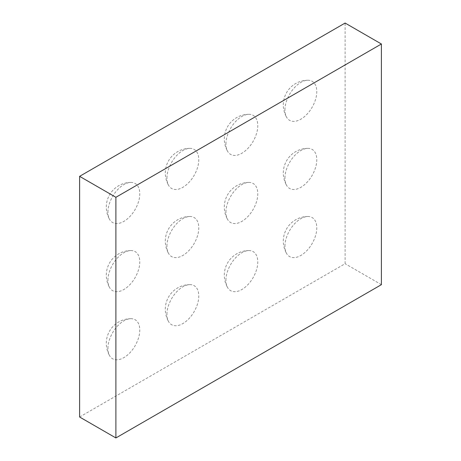 <?xml version="1.0" encoding="UTF-8"?>
<svg xmlns="http://www.w3.org/2000/svg" width="461" height="461" viewBox="0 0 461 461"><rect width="100%" height="100%" fill="white"/><g stroke="black" fill="none" stroke-linecap="round" stroke-linejoin="round"><path stroke-width="0.35" stroke-dasharray="2.31 1.73" d="M107.926 212.193A22.531 13.006 -60 0 1 130.982 182.429A22.531 13.006 -60 0 1 139.787 193.793A22.531 13.006 -60 0 1 127.513 218.785A22.531 13.006 -60 0 1 109.609 219.442A22.531 13.006 -60 0 1 107.926 212.193M107.926 280.317A22.531 13.006 -60 0 1 130.982 250.554A22.531 13.006 -60 0 1 139.787 261.923A22.531 13.006 -60 0 1 127.513 286.909A22.531 13.006 -60 0 1 109.609 287.572A22.531 13.006 -60 0 1 107.926 280.317M107.926 348.447A22.531 13.006 -60 0 1 130.982 318.684A22.531 13.006 -60 0 1 139.787 330.053A22.531 13.006 -60 0 1 127.513 355.039A22.531 13.006 -60 0 1 109.609 355.702A22.531 13.006 -60 0 1 107.926 348.447M166.928 178.125A22.531 13.006 -60 0 1 189.978 148.361A22.531 13.006 -60 0 1 198.789 159.731A22.531 13.006 -60 0 1 186.515 184.717A22.531 13.006 -60 0 1 168.605 185.38A22.531 13.006 -60 0 1 166.928 178.125M166.928 246.255A22.531 13.006 -60 0 1 189.978 216.491A22.531 13.006 -60 0 1 198.789 227.861A22.531 13.006 -60 0 1 186.515 252.847A22.531 13.006 -60 0 1 168.605 253.51A22.531 13.006 -60 0 1 166.928 246.255M166.928 314.385A22.531 13.006 -60 0 1 189.978 284.621A22.531 13.006 -60 0 1 198.789 295.991A22.531 13.006 -60 0 1 186.515 320.977A22.531 13.006 -60 0 1 168.605 321.64A22.531 13.006 -60 0 1 166.928 314.385M225.925 144.062A22.531 13.006 -60 0 1 248.98 114.299A22.531 13.006 -60 0 1 257.785 125.669A22.531 13.006 -60 0 1 245.517 150.655A22.531 13.006 -60 0 1 227.607 151.317A22.531 13.006 -60 0 1 225.925 144.062M225.925 212.193A22.531 13.006 -60 0 1 248.98 182.429A22.531 13.006 -60 0 1 257.785 193.799A22.531 13.006 -60 0 1 245.517 218.785A22.531 13.006 -60 0 1 227.607 219.448A22.531 13.006 -60 0 1 225.925 212.193M225.925 280.317A22.531 13.006 -60 0 1 248.98 250.554A22.531 13.006 -60 0 1 257.785 261.923A22.531 13.006 -60 0 1 245.517 286.915A22.531 13.006 -60 0 1 227.607 287.572A22.531 13.006 -60 0 1 225.925 280.317M284.927 110A22.531 13.006 -60 0 1 307.983 80.237A22.531 13.006 -60 0 1 316.788 91.606A22.531 13.006 -60 0 1 304.519 116.593A22.531 13.006 -60 0 1 286.609 117.255A22.531 13.006 -60 0 1 284.927 110M284.927 178.125A22.531 13.006 -60 0 1 307.983 148.361A22.531 13.006 -60 0 1 316.788 159.731A22.531 13.006 -60 0 1 304.519 184.723A22.531 13.006 -60 0 1 286.609 185.38A22.531 13.006 -60 0 1 284.927 178.125M284.927 246.255A22.531 13.006 -60 0 1 307.983 216.491A22.531 13.006 -60 0 1 316.788 227.861A22.531 13.006 -60 0 1 304.519 252.847A22.531 13.006 -60 0 1 286.609 253.51A22.531 13.006 -60 0 1 284.927 246.255M79.603 417.003L345.11 263.715L345.11 23.05M381.397 284.662L345.11 263.715M130.982 182.429A24.681 24.681 0 0 0 109.609 219.442M130.982 250.554A24.681 24.681 0 0 0 109.609 287.572M130.982 318.684A24.681 24.681 0 0 0 109.609 355.702M189.978 148.361A24.681 24.681 0 0 0 168.605 185.38M189.978 216.491A24.681 24.681 0 0 0 168.605 253.51M189.978 284.621A24.681 24.681 0 0 0 168.605 321.64M248.98 114.299A24.681 24.681 0 0 0 227.607 151.317M248.98 182.429A24.681 24.681 0 0 0 227.607 219.448M248.98 250.554A24.681 24.681 0 0 0 227.607 287.572M307.983 80.237A24.681 24.681 0 0 0 286.609 117.255M307.983 148.361A24.681 24.681 0 0 0 286.609 185.38M307.983 216.491A24.681 24.681 0 0 0 286.609 253.51"/><path stroke-width="0.69" d="M79.603 176.338L79.603 417.003L115.89 437.95L381.397 284.662L381.397 43.997L345.11 23.05L79.603 176.338L115.89 197.285L115.89 437.95M381.397 43.997L115.89 197.285"/></g></svg>
